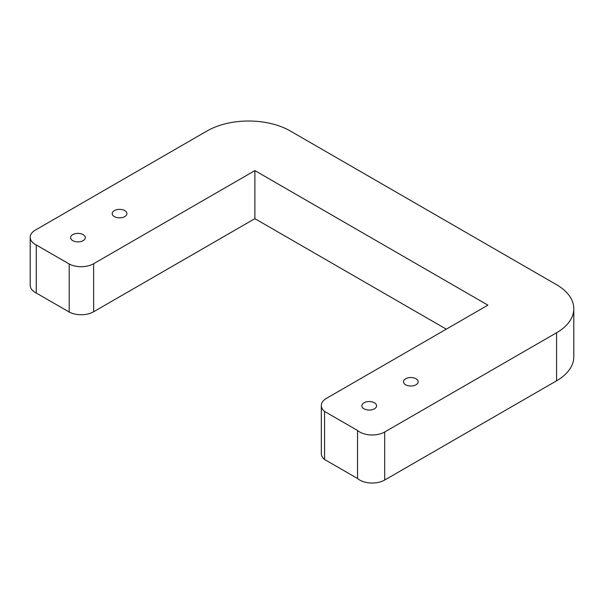 <?xml version="1.0" encoding="UTF-8"?>
<svg xmlns="http://www.w3.org/2000/svg" width="604" height="604" viewBox="0 0 604 604"><rect width="100%" height="100%" fill="white"/><g stroke="black" fill="none" stroke-linecap="round" stroke-linejoin="round"><path stroke-width="0.91" d="M374.42 402.793A7.354 4.243 180 0 1 376.579 405.79A7.354 4.243 180 0 1 369.218 410.041A7.354 4.243 180 0 1 361.864 405.79A7.354 4.243 180 0 1 366.401 401.871A7.354 4.243 180 0 1 374.42 402.793M416.028 378.768A7.354 4.243 180 0 1 418.187 381.773A7.354 4.243 180 0 1 410.833 386.016A7.354 4.243 180 0 1 403.472 381.773A7.354 4.243 180 0 1 408.017 377.847A7.354 4.243 180 0 1 416.028 378.768M124.764 210.607A7.354 4.243 180 0 1 126.915 213.605A7.354 4.243 180 0 1 119.562 217.855A7.354 4.243 180 0 1 112.208 213.605A7.354 4.243 180 0 1 116.746 209.686A7.354 4.243 180 0 1 124.764 210.607M83.148 234.624A7.354 4.243 180 0 1 85.307 237.629A7.354 4.243 180 0 1 77.954 241.879A7.354 4.243 180 0 1 70.593 237.629A7.354 4.243 180 0 1 75.138 233.71A7.354 4.243 180 0 1 83.148 234.624M290.26 130.97A58.845 33.975 0 0 0 207.044 130.97L35.372 230.079A17.652 10.193 0 0 0 30.2 237.289A17.652 10.193 0 0 0 36.255 244.975L69.203 263.993A17.652 10.193 0 0 0 93.643 263.706L254.896 170.607L487.911 305.141L326.492 398.33A17.652 10.193 0 0 0 321.32 405.541A17.652 10.193 0 0 0 324.567 411.43L357.53 430.463A17.652 10.193 0 0 0 384.688 431.996L556.563 332.766A58.845 33.975 0 0 0 573.8 308.742A58.845 33.975 0 0 0 556.563 284.718L290.26 130.97M321.32 405.541L321.32 453.581A17.652 10.193 0 0 0 324.567 459.478L357.53 478.504A17.652 10.193 0 0 0 384.688 480.044L556.563 380.814A58.845 33.975 0 0 0 573.8 356.79L573.8 308.742M357.53 478.504L357.53 430.463M324.567 459.478L324.567 411.43M30.2 237.289L30.2 285.337A17.652 10.193 0 0 0 36.255 293.016L69.203 312.041A17.652 10.193 0 0 0 93.643 311.747L254.896 218.656L446.296 329.165M254.896 218.656L254.896 170.607M69.203 312.041L69.203 263.993M36.255 293.016L36.255 244.975M556.563 380.814L556.563 332.766M384.688 480.044L384.688 431.996M93.643 311.747L93.643 263.706"/></g></svg>
